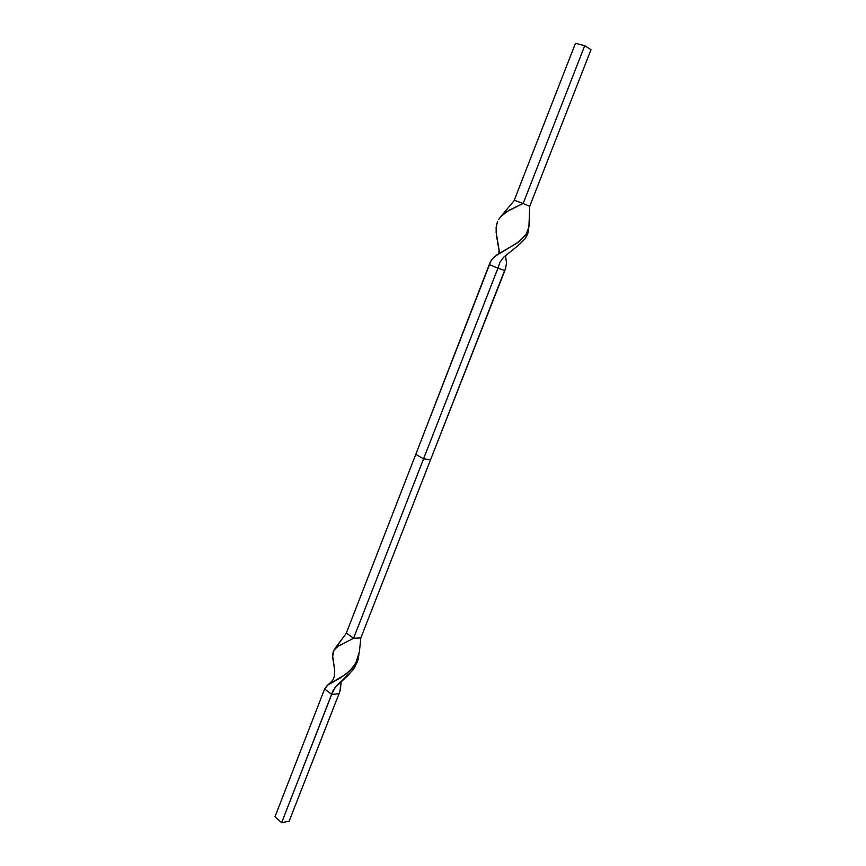 <?xml version="1.0" encoding="UTF-8"?>
<svg xmlns="http://www.w3.org/2000/svg" width="866" height="866" viewBox="0 0 866 866"><rect width="100%" height="100%" fill="white"/><g stroke="black" fill="none" stroke-linecap="round" stroke-linejoin="round"><path stroke-width="1.3" d="M584.723 45.692L575.468 43.3L514.047 200.739L575.468 43.3L584.723 45.692L590.991 49.708L584.723 45.692L523.161 203.51L514.48 200.295L523.161 203.51L521.981 203.975L523.161 203.51L584.723 45.692M528.682 229.144L527.914 233.246L524.98 238.832L518.225 245.479L503.709 257.148L499.963 262.246L497.939 268.179L489.485 264.639L415.767 454.379L490.059 262.485L492.332 258.847L496.261 255.221L516.807 243.238L525.413 235.368L527.589 231.449L529.278 224.705L529.721 206.292L528.909 227.054L526.117 234.296L518.615 241.993L494.529 256.617L491.217 260.406L489.485 264.639L497.939 268.179L499.963 262.246L503.709 257.148L519.34 244.558L524.98 238.832L527.167 235.173L528.747 227.834M497.939 268.179L504.618 270.473L505.517 268.828L506.513 262.907L505.419 255.448L506.513 262.907L505.517 268.828L430.564 459.738L504.618 270.473L497.939 268.179L423.571 458.818L415.767 454.379L346.368 633.014L415.767 454.379L423.571 458.818L497.939 268.179M500.959 216.403L514.047 200.739L500.959 216.403L508.797 210.449L521.981 203.975L506.621 211.759L501.143 216.197L498.556 219.596L500.981 216.37M499.325 252.287L496.489 235.444L496.11 227.541L497.604 221.447L496.337 225.701L496.11 232.034L499.043 249.679L498.838 253.446M529.721 206.292L523.161 203.51L529.721 206.292L590.991 49.708L529.721 206.292M430.564 459.738L423.571 458.818L353.577 638.264L346.368 633.014L345.069 634.984L346.368 633.014L353.577 638.264L423.571 458.818L430.564 459.738L360.83 637.95L430.564 459.738M328.041 684.768L324.642 688.946L327.283 685.32L340.684 677.764L350.178 670.587L355.85 662.977L359.422 651.665L360.83 637.95L353.577 638.264L338.303 646.123L334.785 649.067L333.367 651.297L332.555 655.281L334.752 670.782L334.244 676.736C333.096 678.836 334.568 679.16 328.041 684.768L346.562 673.78L353.306 666.993L356.889 660.845L359.422 651.665L360.83 637.95L353.577 638.264L338.303 646.123L333.984 650.149L332.587 656.785L334.687 670.176M358.87 655.021L357.452 661.786L353.014 669.948L336.387 685.991L332.988 690.776L281.634 822.7L275.009 816.692L324.642 688.946L331.678 694.424L335.066 687.528L348.208 675.296L354.356 668.032L358.113 659.589L358.914 654.48M331.678 694.424L339.007 693.742L340.468 689.488L341.107 681.564L339.84 691.653L289.136 821.195L339.007 693.742L331.678 694.424L324.642 688.946L275.009 816.692L281.634 822.7L331.678 694.424M336.073 646.967L345.069 634.984L334.579 649.305M289.136 821.195L281.634 822.7L289.136 821.195"/></g></svg>
